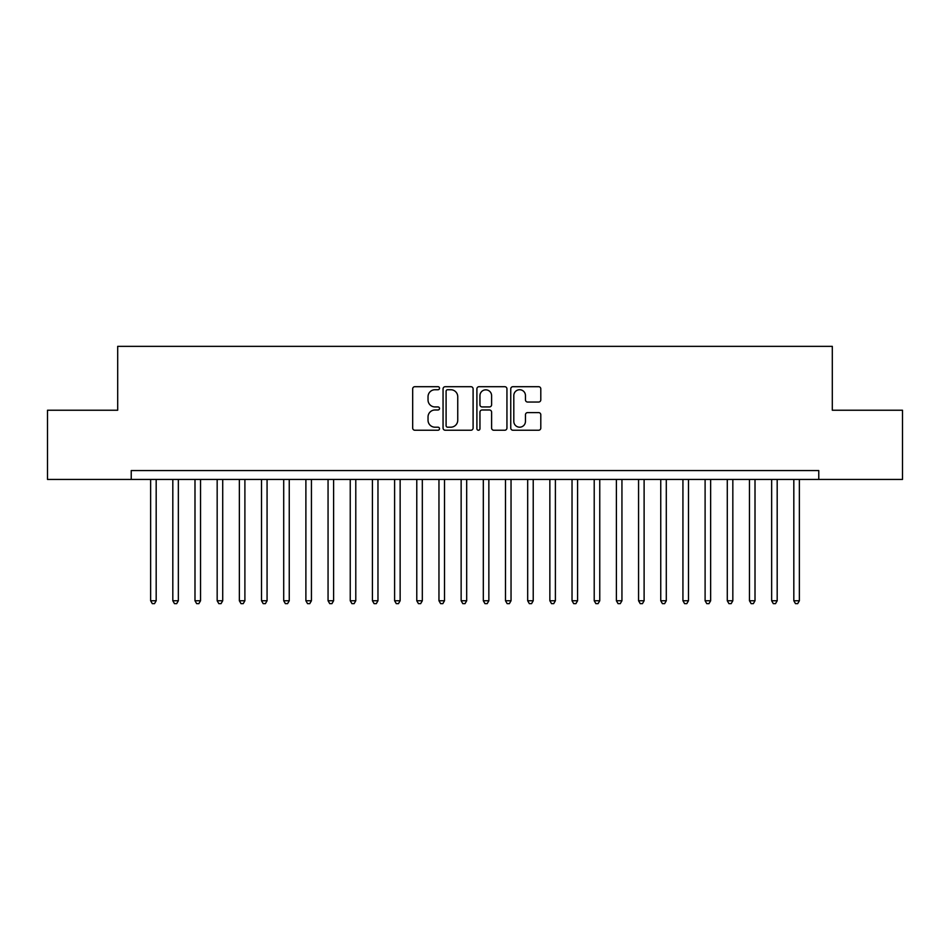 <?xml version="1.0" encoding="UTF-8"?>
<svg xmlns="http://www.w3.org/2000/svg" width="950" height="950" viewBox="0 0 950 950"><rect width="100%" height="100%" fill="white"/><g stroke="black" fill="none" stroke-linecap="round" stroke-linejoin="round"><path stroke-width="1.43" d="M439.517 388.218A1.52 1.52 0 0 0 437.986 386.697L414.865 386.697A2.173 2.173 0 0 0 412.68 388.871L412.68 428.058A2.173 2.173 0 0 0 414.865 430.231L437.986 430.231A1.52 1.52 0 0 0 439.517 428.711A1.52 1.52 0 0 0 437.986 427.191L434.993 427.191A6.971 6.971 0 0 1 428.034 420.221L428.034 416.955A6.971 6.971 0 0 1 434.993 409.984L437.986 409.984A1.52 1.52 0 0 0 439.517 408.464A1.52 1.52 0 0 0 437.986 406.944L434.993 406.944A6.971 6.971 0 0 1 428.034 399.974L428.034 396.708A6.971 6.971 0 0 1 434.993 389.738L437.986 389.738A1.52 1.52 0 0 0 439.517 388.218M538.626 402.04A2.173 2.173 0 0 0 540.799 399.867L540.799 388.871A2.173 2.173 0 0 0 538.626 386.697L512.929 386.697A2.173 2.173 0 0 0 510.756 388.871L510.756 428.058A2.173 2.173 0 0 0 512.929 430.231L538.626 430.231A2.173 2.173 0 0 0 540.799 428.058L540.799 414.782A2.173 2.173 0 0 0 538.626 412.597L527.63 412.597A2.173 2.173 0 0 0 525.457 414.782L525.457 421.361A5.819 5.819 0 0 1 519.626 427.191A5.819 5.819 0 0 1 513.808 421.361L513.808 395.568A5.819 5.819 0 0 1 519.626 389.738A5.819 5.819 0 0 1 525.457 395.568L525.457 399.867A2.173 2.173 0 0 0 527.63 402.04L538.626 402.04M818.769 479.441L818.769 470.559L131.231 470.559L131.231 479.441L902.5 479.441L902.5 410.234L832.307 410.234L832.307 346.358L117.693 346.358L117.693 410.234L47.5 410.234L47.5 479.441L131.231 479.441M473.1 388.871A2.173 2.173 0 0 0 470.915 386.697L445.229 386.697A2.173 2.173 0 0 0 443.056 388.871L443.056 428.058A2.173 2.173 0 0 0 445.229 430.231L470.915 430.231A2.173 2.173 0 0 0 473.1 428.058L473.1 388.871M479.085 386.697L504.771 386.697A2.173 2.173 0 0 1 506.944 388.871L506.944 428.058A2.173 2.173 0 0 1 504.771 430.231L493.774 430.231A2.173 2.173 0 0 1 491.601 428.058L491.601 412.169A2.173 2.173 0 0 0 489.428 409.984L482.125 409.984A2.173 2.173 0 0 0 479.952 412.169L479.952 428.711A1.52 1.52 0 0 1 478.432 430.231A1.52 1.52 0 0 1 476.9 428.711L476.9 388.871A2.173 2.173 0 0 1 479.085 386.697M447.628 389.738A1.52 1.52 0 0 0 446.096 391.269L446.096 425.659A1.52 1.52 0 0 0 447.628 427.191L450.775 427.191A6.971 6.971 0 0 0 457.746 420.221L457.746 396.708A6.971 6.971 0 0 0 450.775 389.738L447.628 389.738M491.601 395.675A5.819 5.819 0 0 0 485.771 389.844A5.819 5.819 0 0 0 479.952 395.675L479.952 404.759A2.173 2.173 0 0 0 482.125 406.944L489.428 406.944A2.173 2.173 0 0 0 491.601 404.759L491.601 395.675M150.634 479.441L150.634 600.756L156.18 600.756L156.18 479.441M156.18 600.756L154.518 603.642L152.297 603.642L150.634 600.756M172.817 479.441L172.817 600.756L178.351 600.756L178.351 479.441M178.351 600.756L176.688 603.642L174.479 603.642L172.817 600.756M194.987 479.441L194.987 600.756L200.533 600.756L200.533 479.441M200.533 600.756L198.871 603.642L196.65 603.642L194.987 600.756M217.17 479.441L217.17 600.756L222.716 600.756L222.716 479.441M222.716 600.756L221.053 603.642L218.833 603.642L217.17 600.756M239.352 479.441L239.352 600.756L244.898 600.756L244.898 479.441M244.898 600.756L243.224 603.642L241.015 603.642L239.352 600.756M261.523 479.441L261.523 600.756L267.069 600.756L267.069 479.441M267.069 600.756L265.406 603.642L263.186 603.642L261.523 600.756M283.706 479.441L283.706 600.756L289.251 600.756L289.251 479.441M289.251 600.756L287.589 603.642L285.368 603.642L283.706 600.756M305.888 479.441L305.888 600.756L311.434 600.756L311.434 479.441M311.434 600.756L309.771 603.642L307.551 603.642L305.888 600.756M328.059 479.441L328.059 600.756L333.604 600.756L333.604 479.441M333.604 600.756L331.942 603.642L329.733 603.642L328.059 600.756M350.241 479.441L350.241 600.756L355.787 600.756L355.787 479.441M355.787 600.756L354.124 603.642L351.904 603.642L350.241 600.756M372.424 479.441L372.424 600.756L377.969 600.756L377.969 479.441M377.969 600.756L376.307 603.642L374.086 603.642L372.424 600.756M394.606 479.441L394.606 600.756L400.14 600.756L400.14 479.441M400.14 600.756L398.478 603.642L396.269 603.642L394.606 600.756M416.777 479.441L416.777 600.756L422.322 600.756L422.322 479.441M422.322 600.756L420.66 603.642L418.439 603.642L416.777 600.756M438.959 479.441L438.959 600.756L444.505 600.756L444.505 479.441M444.505 600.756L442.843 603.642L440.622 603.642L438.959 600.756M461.142 479.441L461.142 600.756L466.688 600.756L466.688 479.441M466.688 600.756L465.025 603.642L462.804 603.642L461.142 600.756M483.312 479.441L483.312 600.756L488.858 600.756L488.858 479.441M488.858 600.756L487.196 603.642L484.975 603.642L483.312 600.756M505.495 479.441L505.495 600.756L511.041 600.756L511.041 479.441M511.041 600.756L509.378 603.642L507.157 603.642L505.495 600.756M527.678 479.441L527.678 600.756L533.223 600.756L533.223 479.441M533.223 600.756L531.561 603.642L529.34 603.642L527.678 600.756M549.86 479.441L549.86 600.756L555.394 600.756L555.394 479.441M555.394 600.756L553.731 603.642L551.523 603.642L549.86 600.756M572.031 479.441L572.031 600.756L577.576 600.756L577.576 479.441M577.576 600.756L575.914 603.642L573.693 603.642L572.031 600.756M594.213 479.441L594.213 600.756L599.759 600.756L599.759 479.441M599.759 600.756L598.096 603.642L595.876 603.642L594.213 600.756M616.396 479.441L616.396 600.756L621.941 600.756L621.941 479.441M621.941 600.756L620.267 603.642L618.058 603.642L616.396 600.756M638.566 479.441L638.566 600.756L644.112 600.756L644.112 479.441M644.112 600.756L642.449 603.642L640.229 603.642L638.566 600.756M660.749 479.441L660.749 600.756L666.294 600.756L666.294 479.441M666.294 600.756L664.632 603.642L662.411 603.642L660.749 600.756M682.931 479.441L682.931 600.756L688.477 600.756L688.477 479.441M688.477 600.756L686.814 603.642L684.594 603.642L682.931 600.756M705.102 479.441L705.102 600.756L710.648 600.756L710.648 479.441M710.648 600.756L708.985 603.642L706.776 603.642L705.102 600.756M727.284 479.441L727.284 600.756L732.83 600.756L732.83 479.441M732.83 600.756L731.168 603.642L728.947 603.642L727.284 600.756M749.467 479.441L749.467 600.756L755.012 600.756L755.012 479.441M755.012 600.756L753.35 603.642L751.129 603.642L749.467 600.756M771.649 479.441L771.649 600.756L777.183 600.756L777.183 479.441M777.183 600.756L775.521 603.642L773.312 603.642L771.649 600.756M793.82 479.441L793.82 600.756L799.366 600.756L799.366 479.441M799.366 600.756L797.703 603.642L795.482 603.642L793.82 600.756"/></g></svg>
